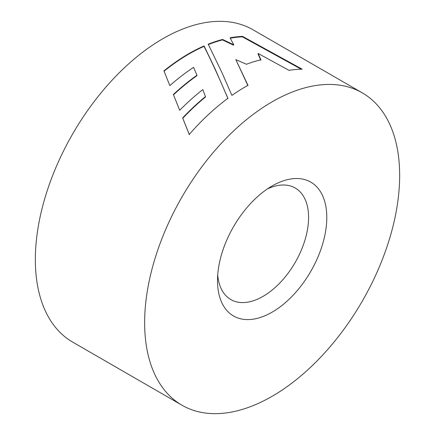 <?xml version="1.0" encoding="UTF-8"?>
<svg xmlns="http://www.w3.org/2000/svg" width="435" height="435" viewBox="0 0 435 435"><rect width="100%" height="100%" fill="white"/><g stroke="black" fill="none" stroke-linecap="round" stroke-linejoin="round"><path stroke-width="0.65" d="M272.147 185.952L272.147 185.952A77.283 44.62 -60 0 1 326.794 217.5A77.283 44.62 -60 0 1 272.147 312.151A77.283 44.62 -60 0 1 217.5 280.602A77.283 44.62 -60 0 1 272.147 185.952L272.147 185.952M217.707 274.98A64.402 37.182 120 0 0 230.838 299.568A64.402 37.182 120 0 0 263.039 296.376A64.402 37.182 120 0 0 305.109 239.625A64.402 37.182 120 0 0 295.24 188.018A64.402 37.182 120 0 0 267.384 188.937M272.147 101.812A180.324 104.112 120 0 0 154.343 260.717A180.324 104.112 120 0 0 181.982 405.219A180.324 104.112 120 0 0 272.147 396.285A180.324 104.112 120 0 0 389.95 237.379A180.324 104.112 120 0 0 362.312 92.883A180.324 104.112 120 0 0 272.147 101.812M231.915 95.428A180.324 104.112 -60 0 1 245.742 86.57A180.324 104.112 -60 0 1 247.955 85.314L235.824 59.622L246.46 64.266A180.324 104.112 -60 0 1 260.913 59.785L258.145 53.489L289.009 70.329A180.324 104.112 -60 0 1 302.184 69.198L242.556 36.382A180.324 104.112 -60 0 0 230.077 37.785L233.698 44.761L222.568 39.449A180.324 104.112 -60 0 0 208.224 44.196L222.089 72.917L231.915 95.428M227.924 98.305L215.064 68.86L204.069 45.936A180.324 104.112 -60 0 0 188.795 53.69A180.324 104.112 -60 0 0 163.946 70.861L169.835 85.646A180.324 104.112 -60 0 1 193.586 67.338L196.946 75.271A180.324 104.112 -60 0 0 173.375 94.498L179.693 110.294A180.324 104.112 -60 0 1 202.802 89.599L205.467 96.586A180.324 104.112 -60 0 0 182.64 117.918L189.22 134.464A180.324 104.112 -60 0 1 227.924 98.305M362.312 92.883L253.018 29.781A180.324 104.112 120 0 0 162.853 38.715A180.324 104.112 120 0 0 45.05 197.62A180.324 104.112 120 0 0 72.689 342.117L181.982 405.219M247.95 85.739L235.824 59.622M260.815 60.247L258.026 53.956L258.145 53.489M301.194 69.209L242.398 36.85L242.556 36.382M230.3 38.193A179.813 103.813 -60 0 1 242.398 36.85M208.408 44.544A179.813 103.813 -60 0 1 222.475 39.911L233.595 45.224L233.698 44.761M222.475 39.911L222.568 39.449M164.077 71.182A179.813 103.813 -60 0 1 204.026 46.376L204.069 45.936M173.5 94.819A179.813 103.813 -60 0 1 196.99 75.668L196.946 75.271M179.41 109.582L179.693 110.289M182.64 117.918L182.782 118.228A179.813 103.813 -60 0 1 205.537 96.956L205.467 96.586M182.782 118.228L189.383 134.747M227.973 98.691C219.974 79.61 211.992 62.172 204.026 46.376M179.535 109.903L179.28 109.261"/></g></svg>
